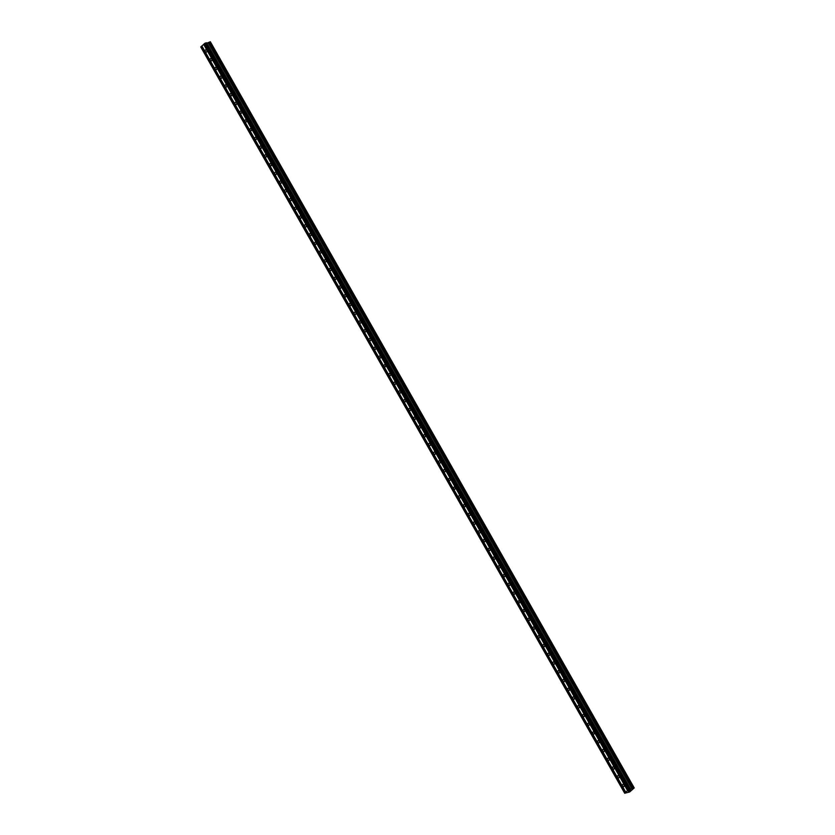 <?xml version="1.0" encoding="UTF-8"?>
<svg xmlns="http://www.w3.org/2000/svg" width="835" height="835" viewBox="0 0 835 835"><rect width="100%" height="100%" fill="white"/><g stroke="black" fill="none" stroke-linecap="round" stroke-linejoin="round"><path stroke-width="1.25" d="M622.628 786.111A1.211 0.877 75.5 0 1 624.016 784.879A1.211 0.877 75.5 0 1 622.628 786.111M617.66 777.364A1.211 0.877 75.5 0 1 619.048 776.143A1.211 0.877 75.5 0 1 617.66 777.364M612.692 768.617A1.211 0.877 75.5 0 1 614.08 767.396A1.211 0.877 75.5 0 1 612.692 768.617M607.723 759.881A1.211 0.877 75.5 0 1 609.112 758.65A1.211 0.877 75.5 0 1 607.723 759.881M602.755 751.135A1.211 0.877 75.5 0 1 604.143 749.903A1.211 0.877 75.5 0 1 602.755 751.135M597.787 742.388A1.211 0.877 75.5 0 1 599.175 741.167A1.211 0.877 75.5 0 1 597.787 742.388M592.829 733.641A1.211 0.877 75.5 0 1 594.207 732.42A1.211 0.877 75.5 0 1 592.829 733.641M587.861 724.895A1.211 0.877 75.5 0 1 589.239 723.674A1.211 0.877 75.5 0 1 587.861 724.895M582.893 716.159A1.211 0.877 75.5 0 1 584.27 714.927A1.211 0.877 75.5 0 1 582.893 716.159M577.924 707.412A1.211 0.877 75.5 0 1 579.313 706.18A1.211 0.877 75.5 0 1 577.924 707.412M572.956 698.665A1.211 0.877 75.5 0 1 574.344 697.444A1.211 0.877 75.5 0 1 572.956 698.665M567.988 689.919A1.211 0.877 75.5 0 1 569.376 688.698A1.211 0.877 75.5 0 1 567.988 689.919M563.02 681.172A1.211 0.877 75.5 0 1 564.408 679.951A1.211 0.877 75.5 0 1 563.02 681.172M558.051 672.436A1.211 0.877 75.5 0 1 559.44 671.204A1.211 0.877 75.5 0 1 558.051 672.436M553.083 663.689A1.211 0.877 75.5 0 1 554.471 662.468A1.211 0.877 75.5 0 1 553.083 663.689M548.115 654.943A1.211 0.877 75.5 0 1 549.503 653.721A1.211 0.877 75.5 0 1 548.115 654.943M543.147 646.196A1.211 0.877 75.5 0 1 544.535 644.975A1.211 0.877 75.5 0 1 543.147 646.196M538.178 637.46A1.211 0.877 75.5 0 1 539.567 636.228A1.211 0.877 75.5 0 1 538.178 637.46M533.21 628.713A1.211 0.877 75.5 0 1 534.598 627.482A1.211 0.877 75.5 0 1 533.21 628.713M528.242 619.967A1.211 0.877 75.5 0 1 529.63 618.745A1.211 0.877 75.5 0 1 528.242 619.967M523.284 611.22A1.211 0.877 75.5 0 1 524.662 609.999A1.211 0.877 75.5 0 1 523.284 611.22M518.316 602.473A1.211 0.877 75.5 0 1 519.694 601.252A1.211 0.877 75.5 0 1 518.316 602.473M513.348 593.737A1.211 0.877 75.5 0 1 514.725 592.506A1.211 0.877 75.5 0 1 513.348 593.737M508.379 584.991A1.211 0.877 75.5 0 1 509.767 583.759A1.211 0.877 75.5 0 1 508.379 584.991M503.411 576.244A1.211 0.877 75.5 0 1 504.799 575.023A1.211 0.877 75.5 0 1 503.411 576.244M498.443 567.497A1.211 0.877 75.5 0 1 499.831 566.276A1.211 0.877 75.5 0 1 498.443 567.497M493.475 558.761A1.211 0.877 75.5 0 1 494.863 557.529A1.211 0.877 75.5 0 1 493.475 558.761M488.506 550.014A1.211 0.877 75.5 0 1 489.894 548.783A1.211 0.877 75.5 0 1 488.506 550.014M483.538 541.268A1.211 0.877 75.5 0 1 484.926 540.047A1.211 0.877 75.5 0 1 483.538 541.268M478.57 532.521A1.211 0.877 75.5 0 1 479.958 531.3A1.211 0.877 75.5 0 1 478.57 532.521M473.602 523.775A1.211 0.877 75.5 0 1 474.99 522.553A1.211 0.877 75.5 0 1 473.602 523.775M468.633 515.038A1.211 0.877 75.5 0 1 470.021 513.807A1.211 0.877 75.5 0 1 468.633 515.038M463.665 506.292A1.211 0.877 75.5 0 1 465.053 505.06A1.211 0.877 75.5 0 1 463.665 506.292M458.697 497.545A1.211 0.877 75.5 0 1 460.085 496.324A1.211 0.877 75.5 0 1 458.697 497.545M453.739 488.799A1.211 0.877 75.5 0 1 455.117 487.577A1.211 0.877 75.5 0 1 453.739 488.799M448.771 480.052A1.211 0.877 75.5 0 1 450.148 478.831A1.211 0.877 75.5 0 1 448.771 480.052M443.802 471.316A1.211 0.877 75.5 0 1 445.18 470.084A1.211 0.877 75.5 0 1 443.802 471.316M438.834 462.569A1.211 0.877 75.5 0 1 440.222 461.348A1.211 0.877 75.5 0 1 438.834 462.569M433.866 453.822A1.211 0.877 75.5 0 1 435.254 452.601A1.211 0.877 75.5 0 1 433.866 453.822M428.898 445.076A1.211 0.877 75.5 0 1 430.286 443.855A1.211 0.877 75.5 0 1 428.898 445.076M423.93 436.34A1.211 0.877 75.5 0 1 425.318 435.108A1.211 0.877 75.5 0 1 423.93 436.34M418.961 427.593A1.211 0.877 75.5 0 1 420.349 426.361A1.211 0.877 75.5 0 1 418.961 427.593M413.993 418.846A1.211 0.877 75.5 0 1 415.381 417.625A1.211 0.877 75.5 0 1 413.993 418.846M409.025 410.1A1.211 0.877 75.5 0 1 410.413 408.879A1.211 0.877 75.5 0 1 409.025 410.1M404.056 401.353A1.211 0.877 75.5 0 1 405.445 400.132A1.211 0.877 75.5 0 1 404.056 401.353M399.088 392.617A1.211 0.877 75.5 0 1 400.476 391.385A1.211 0.877 75.5 0 1 399.088 392.617M394.12 383.87A1.211 0.877 75.5 0 1 395.508 382.639A1.211 0.877 75.5 0 1 394.12 383.87M389.152 375.124A1.211 0.877 75.5 0 1 390.54 373.903A1.211 0.877 75.5 0 1 389.152 375.124M384.194 366.377A1.211 0.877 75.5 0 1 385.572 365.156A1.211 0.877 75.5 0 1 384.194 366.377M379.226 357.63A1.211 0.877 75.5 0 1 380.603 356.409A1.211 0.877 75.5 0 1 379.226 357.63M374.257 348.894A1.211 0.877 75.5 0 1 375.646 347.663A1.211 0.877 75.5 0 1 374.257 348.894M369.289 340.148A1.211 0.877 75.5 0 1 370.677 338.927A1.211 0.877 75.5 0 1 369.289 340.148M364.321 331.401A1.211 0.877 75.5 0 1 365.709 330.18A1.211 0.877 75.5 0 1 364.321 331.401M359.353 322.654A1.211 0.877 75.5 0 1 360.741 321.433A1.211 0.877 75.5 0 1 359.353 322.654M354.384 313.918A1.211 0.877 75.5 0 1 355.773 312.687A1.211 0.877 75.5 0 1 354.384 313.918M349.416 305.172A1.211 0.877 75.5 0 1 350.804 303.94A1.211 0.877 75.5 0 1 349.416 305.172M344.448 296.425A1.211 0.877 75.5 0 1 345.836 295.204A1.211 0.877 75.5 0 1 344.448 296.425M339.48 287.678A1.211 0.877 75.5 0 1 340.868 286.457A1.211 0.877 75.5 0 1 339.48 287.678M334.511 278.932A1.211 0.877 75.5 0 1 335.9 277.711A1.211 0.877 75.5 0 1 334.511 278.932M329.543 270.196A1.211 0.877 75.5 0 1 330.931 268.964A1.211 0.877 75.5 0 1 329.543 270.196M324.575 261.449A1.211 0.877 75.5 0 1 325.963 260.217A1.211 0.877 75.5 0 1 324.575 261.449M319.617 252.702A1.211 0.877 75.5 0 1 320.995 251.481A1.211 0.877 75.5 0 1 319.617 252.702M314.649 243.956A1.211 0.877 75.5 0 1 316.027 242.734A1.211 0.877 75.5 0 1 314.649 243.956M309.681 235.22A1.211 0.877 75.5 0 1 311.058 233.988A1.211 0.877 75.5 0 1 309.681 235.22M304.712 226.473A1.211 0.877 75.5 0 1 306.101 225.241A1.211 0.877 75.5 0 1 304.712 226.473M299.744 217.726A1.211 0.877 75.5 0 1 301.132 216.505A1.211 0.877 75.5 0 1 299.744 217.726M294.776 208.98A1.211 0.877 75.5 0 1 296.164 207.758A1.211 0.877 75.5 0 1 294.776 208.98M289.808 200.233A1.211 0.877 75.5 0 1 291.196 199.012A1.211 0.877 75.5 0 1 289.808 200.233M284.839 191.497A1.211 0.877 75.5 0 1 286.228 190.265A1.211 0.877 75.5 0 1 284.839 191.497M279.871 182.75A1.211 0.877 75.5 0 1 281.259 181.519A1.211 0.877 75.5 0 1 279.871 182.75M274.903 174.004A1.211 0.877 75.5 0 1 276.291 172.782A1.211 0.877 75.5 0 1 274.903 174.004M269.935 165.257A1.211 0.877 75.5 0 1 271.323 164.036A1.211 0.877 75.5 0 1 269.935 165.257M264.966 156.51A1.211 0.877 75.5 0 1 266.355 155.289A1.211 0.877 75.5 0 1 264.966 156.51M259.998 147.774A1.211 0.877 75.5 0 1 261.386 146.542A1.211 0.877 75.5 0 1 259.998 147.774M255.03 139.027A1.211 0.877 75.5 0 1 256.418 137.806A1.211 0.877 75.5 0 1 255.03 139.027M250.072 130.281A1.211 0.877 75.5 0 1 251.45 129.06A1.211 0.877 75.5 0 1 250.072 130.281M245.104 121.534A1.211 0.877 75.5 0 1 246.482 120.313A1.211 0.877 75.5 0 1 245.104 121.534M240.136 112.798A1.211 0.877 75.5 0 1 241.513 111.566A1.211 0.877 75.5 0 1 240.136 112.798M235.167 104.051A1.211 0.877 75.5 0 1 236.555 102.82A1.211 0.877 75.5 0 1 235.167 104.051M230.199 95.305A1.211 0.877 75.5 0 1 231.587 94.084A1.211 0.877 75.5 0 1 230.199 95.305M225.231 86.558A1.211 0.877 75.5 0 1 226.619 85.337A1.211 0.877 75.5 0 1 225.231 86.558M220.263 77.812A1.211 0.877 75.5 0 1 221.651 76.59A1.211 0.877 75.5 0 1 220.263 77.812M215.294 69.075A1.211 0.877 75.5 0 1 216.682 67.844A1.211 0.877 75.5 0 1 215.294 69.075M210.326 60.329A1.211 0.877 75.5 0 1 211.714 59.097A1.211 0.877 75.5 0 1 210.326 60.329M205.358 51.582A1.211 0.877 75.5 0 1 206.746 50.361A1.211 0.877 75.5 0 1 205.358 51.582M206.412 42.783L630.3 788.971L206.412 42.783L204.721 43.389L200.807 47.063L624.705 793.25L628.609 789.576L634.224 787.937L629.673 791.966L624.705 793.25M206.516 42.961L630.446 789.127M206.683 42.898L630.571 789.085L206.558 42.94M634.224 787.937L210.337 41.75L206.84 43.169M628.964 790.62L630.55 789.879M629.371 790.933L628.306 791.204L629.392 790.776M628.306 791.204L629.36 790.922M633.274 788.386L209.387 42.199L633.274 788.386M203.636 44.349L627.523 790.536M201.851 45.925L625.739 792.112M203.844 44.234L627.743 790.421M204.147 43.973L628.035 790.16M204.126 43.911L628.024 790.098M204.721 43.389L628.609 789.576M205.358 43.034L629.256 789.221M200.765 46.896L624.653 793.073M201.36 46.363L625.248 792.551M201.569 46.249L625.457 792.436M201.861 45.988L625.759 792.175M206.36 42.783L630.248 788.971M206.589 42.929L630.477 789.117M208.197 42.815L632.085 789.002M208.259 42.794L632.158 788.971M209.282 42.23L633.18 788.417M209.481 42.188L633.379 788.376M209.595 42.126L633.483 788.313M633.786 788.094L209.898 41.917L633.765 788.115M210.065 41.823L633.963 788"/></g></svg>
